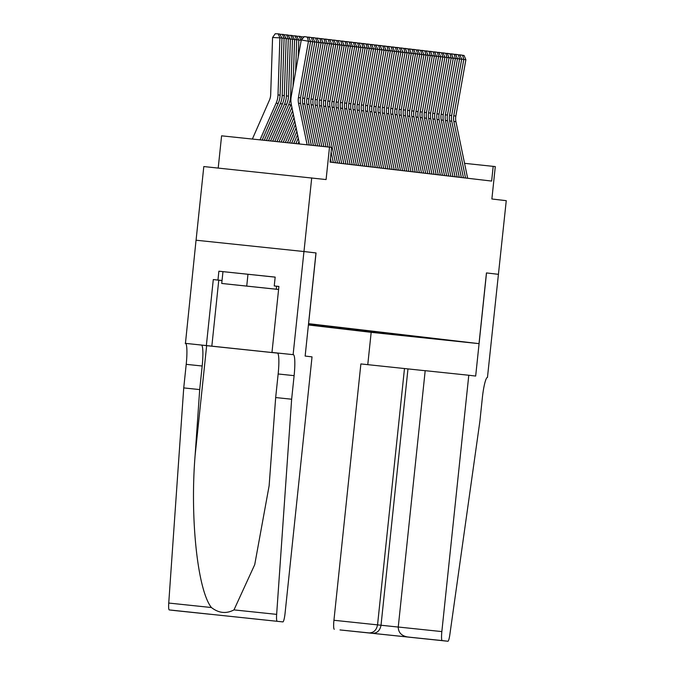 <?xml version="1.0" encoding="UTF-8"?>
<svg xmlns="http://www.w3.org/2000/svg" width="675" height="675" viewBox="0 0 675 675"><rect width="100%" height="100%" fill="white"/><g stroke="black" fill="none" stroke-linecap="round" stroke-linejoin="round"><path stroke-width="1.01" d="M468.366 342.478L449.609 340.512L468.366 342.478M308.407 324.97L371.107 332.328L479.014 343.642L308.551 323.654M196.071 240.216L203.808 166.556L326.093 179.558L329.501 147.142L221.594 135.827L218.202 168.067M486.515 272.928L498.513 274.337L486.515 272.928L475.673 376.059L468.788 375.249L441.847 631.589A8.885 1.266 96 0 0 442.176 640.575L447.905 641.25A8.885 1.266 96 0 0 449.837 634.669L479.883 421.293L482.363 397.718A20.739 2.962 -84 0 1 487.46 377.443L506.258 200.678L491.881 198.99L495.29 166.582L464.552 163.333M222.041 280.564L213.292 279.56L217.957 280.049L218.886 271.207L275.172 277.104L274.244 285.947L278.91 286.436L271.974 352.434L293.119 354.653L303.952 251.53L316.043 252.948L303.978 251.53L311.715 177.871M329.501 147.142L331.602 147.395L330.05 162.127L491.645 181.069L493.189 166.337M440.708 339.289L308.534 323.789M440.935 339.567L308.424 324.835M316.043 252.948L308.61 323.663M486.447 272.928L479.014 343.642M376.296 331.737L376.186 332.783M396.605 334.918L397.457 334.218M401.22 335.458L401.962 334.749M307.133 144.796L298.536 103.241A14.816 14.664 96.7 0 1 298.451 97.588L308.483 41.259L301.269 39.96L291.237 96.297A22.216 21.997 -83.3 0 0 291.355 104.768L299.472 143.994M309.226 145.015L300.628 103.486A14.816 14.664 96.7 0 1 300.552 97.833L310.584 41.504L308.483 41.259L307.311 37.117L308.779 37.285L304.417 36.593L307.311 37.117M304.417 36.593L301.269 39.96M310.584 41.504L308.779 37.285M281.998 37.969L272.573 37.496L275.214 33.75L278.142 33.843L279.619 34.012L281.998 37.969L280.1 95.15A22.216 21.997 96.7 0 1 278.218 103.418L262.128 140.079M278.142 33.843L279.906 37.724L277.999 94.905A22.216 21.997 96.7 0 1 276.126 103.174L260.018 139.86M252.366 139.058L269.418 100.187A14.816 14.664 -83.3 0 0 270.675 94.677L272.573 37.496M269.047 288.47L232.116 284.572L269.047 288.47M218.886 271.207L275.164 277.147M278.589 289.482L221.729 283.458L278.589 289.448M222.969 271.679L221.729 283.458M247.978 274.269L246.738 286.057M276.581 286.225L276.269 289.178M315.976 252.939L305.142 356.062L312.027 356.873L285.078 613.212A8.885 1.266 96 0 1 282.892 621.903L169.256 609.922A8.885 1.266 -84 0 1 168.742 603.053L183.735 387.906L186.207 364.34A20.739 2.962 96 0 0 185.439 343.364L196.045 240.216L303.952 251.53M183.735 387.906L199.699 389.585L195.1 455.549C189.937 518.527 197.632 590.288 211.41 607.525C218.742 613.195 226.26 613.988 233.98 609.896L254.728 564.638L269.131 485.755L275.67 397.55L278.151 373.975A20.739 2.962 96 0 0 277.383 353.008L293.119 354.653M275.67 397.55L291.642 399.22L294.114 375.654A20.739 2.962 96 0 0 293.347 354.679M195.1 455.549L206.651 345.659L201.403 345.043A20.739 2.962 96 0 1 202.179 366.01L199.699 389.585M174.985 610.588L209.857 614.242L174.985 610.588A8.885 1.266 -84 0 1 174.985 610.588L169.256 609.922M233.98 609.896L276.649 614.368L291.642 399.22M185.212 343.339L277.619 353.109M213.292 279.56L206.356 345.558M277.602 353.101L271.974 352.434M206.651 345.659L277.661 353.143M276.649 614.368A8.885 1.266 96 0 0 277.163 621.228M248.029 618.249L282.892 621.903L247.86 618.224M217.957 280.049L222.041 280.522M278.902 286.495L274.244 285.947M206.356 613.837L210.845 614.309M425.183 370.718L360.88 363.935L333.939 620.274L398.242 627.058M404.485 368.508L377.544 624.847C376.507 630.129 373.697 632.821 369.124 632.922L340.006 629.935A8.885 1.266 -84 0 1 339.998 629.935L447.905 641.25A8.885 1.266 96 0 0 447.913 641.25L340.006 629.935M371.174 332.328L367.774 364.66M468.788 375.249L425.191 370.676L398.25 627.016L441.847 631.589M334.268 629.26A8.885 1.266 -84 0 1 333.939 620.274M407.97 368.913L381.021 625.261C379.991 630.534 377.182 633.226 372.608 633.327L369.124 632.922M442.176 640.575L410.569 637.301M410.687 637.318L407.329 636.922C401.347 635.723 398.326 632.416 398.25 627.016M311.327 145.235L302.729 103.731A14.816 14.664 96.7 0 1 302.653 98.078L312.677 41.749L310.517 41.361M313.419 145.454L304.83 103.975A14.816 14.664 96.7 0 1 304.746 98.322L314.778 41.993L312.677 41.749L311.504 37.606L312.972 37.783L308.618 37.091L311.504 37.606M314.778 41.993L312.972 37.783M315.512 145.673L306.923 104.22A14.816 14.664 96.7 0 1 306.847 98.575L316.879 42.238L314.719 41.858M317.604 145.901L309.023 104.473A14.816 14.664 96.7 0 1 308.948 98.82L318.971 42.491L316.879 42.238L315.698 38.095L317.174 38.273L312.812 37.581L315.698 38.095M318.971 42.491L317.174 38.273M319.697 146.121L311.124 104.718A14.816 14.664 96.7 0 1 311.048 99.065L321.072 42.736L318.912 42.348M321.789 146.34L313.225 104.963A14.816 14.664 96.7 0 1 313.141 99.309L323.173 42.981L321.072 42.736L319.899 38.593L321.368 38.762L317.014 38.07L319.899 38.593M323.173 42.981L321.368 38.762M323.882 146.559L315.318 105.207A14.816 14.664 96.7 0 1 315.242 99.554L325.274 43.225L323.114 42.837M325.974 146.779L317.419 105.452A14.816 14.664 96.7 0 1 317.343 99.799L327.367 43.47L325.274 43.225L324.093 39.083L325.561 39.251L321.207 38.568L324.093 39.083M327.367 43.47L325.561 39.251M279.762 34.256L283.812 34.509L286.2 38.458L284.293 95.647A22.216 21.997 96.7 0 1 282.42 103.916L266.347 140.527M286.2 38.458L284.099 38.213L282.201 95.394A22.216 21.997 96.7 0 1 280.319 103.663L264.237 140.299M282.344 34.332L284.099 38.213L281.998 38.146M283.956 34.746L288.006 34.999L290.393 38.956L288.495 96.137A22.216 21.997 96.7 0 1 286.613 104.406L270.574 140.965M290.393 38.956L288.293 38.711L286.394 95.892A22.216 21.997 96.7 0 1 284.512 104.161L268.456 140.746M286.538 34.83L288.293 38.711L286.192 38.644M288.157 35.235L292.207 35.488L294.595 39.445L293.034 86.181M291.203 103.95A22.216 21.997 96.7 0 1 290.815 104.895L274.793 141.404M294.595 39.445L292.494 39.201L290.587 96.382A22.216 21.997 96.7 0 1 288.714 104.65L272.683 141.185M290.739 35.319L292.494 39.201L290.385 39.133M292.351 35.733L296.401 35.986L298.789 39.935L298.215 57.08M292.613 110.852L279.011 141.851M291.904 107.435L276.902 141.632M298.789 39.935L296.688 39.69L295.625 71.634M294.933 35.809L296.688 39.69L294.587 39.623M331.231 162.262L330.438 158.439M328.067 146.998L319.52 105.697A14.816 14.664 96.7 0 1 319.444 100.052L329.468 43.715L327.308 43.335M330.159 147.226L321.621 105.95A14.816 14.664 96.7 0 1 321.536 100.297L331.568 43.968L329.468 43.715L328.295 39.572L329.763 39.749L325.409 39.057L328.295 39.572M333.323 162.506L331.13 151.883M331.568 43.968L329.763 39.749M294.03 117.678L283.23 142.29M293.321 114.261L281.121 142.071M301.219 40.222L300.814 42.525M296.544 36.222L299.135 36.307L300.89 40.188L298.78 40.12M299.135 36.307L300.603 36.475L302.138 39.032M335.424 162.751L323.713 106.194A14.816 14.664 96.7 0 1 323.637 100.541L333.661 44.212L331.509 43.824M337.525 162.996L325.814 106.439A14.816 14.664 96.7 0 1 325.738 100.786L335.762 44.457L333.661 44.212L332.488 40.07L333.956 40.238L329.602 39.547L332.488 40.07M335.762 44.457L333.956 40.238M295.439 124.512L287.449 142.737M294.739 121.095L285.339 142.518M300.746 36.712L304.147 36.889M303.623 37.446L303.328 36.796M339.626 163.249L327.915 106.684A14.816 14.664 96.7 0 1 327.831 101.031L337.863 44.702L335.703 44.314M341.719 163.493L330.007 106.928A14.816 14.664 96.7 0 1 329.932 101.275L339.964 44.947L337.863 44.702L336.69 40.559L338.158 40.728L333.804 40.044L336.69 40.559M339.964 44.947L338.158 40.728M296.857 131.347L291.668 143.176M296.148 127.929L289.558 142.957M343.82 163.738L332.108 107.173A14.816 14.664 96.7 0 1 332.032 101.52L342.056 45.191L339.905 44.812M345.921 163.983L334.209 107.426A14.816 14.664 96.7 0 1 334.133 101.773L344.157 45.444L342.056 45.191L340.883 41.048L342.352 41.226L337.998 40.534L340.883 41.048M344.157 45.444L342.352 41.226M298.274 138.181L295.886 143.623M297.565 134.764L293.777 143.395M348.013 164.227L336.31 107.671A14.816 14.664 96.7 0 1 336.226 102.018L346.258 45.689L344.098 45.301M350.114 164.472L338.403 107.916A14.816 14.664 96.7 0 1 338.327 102.263L348.359 45.934L346.258 45.689L345.085 41.546L346.553 41.715L342.191 41.023L345.085 41.546M348.359 45.934L346.553 41.715M298.983 141.598L297.996 143.843M352.215 164.725L340.504 108.16A14.816 14.664 96.7 0 1 340.428 102.507L350.452 46.178L348.292 45.79M354.316 164.97L342.605 108.405A14.816 14.664 96.7 0 1 342.52 102.752L352.552 46.423L350.452 46.178L349.279 42.036L350.747 42.204L346.393 41.521L349.279 42.036M352.552 46.423L350.747 42.204M356.408 165.215L344.697 108.65A14.816 14.664 96.7 0 1 344.621 102.997L354.653 46.668L352.493 46.28M358.509 165.459L346.798 108.903A14.816 14.664 96.7 0 1 346.722 103.25L356.746 46.921L354.653 46.668L353.472 42.525L354.949 42.702L350.587 42.01L353.472 42.525M356.746 46.921L354.949 42.702M360.61 165.704L348.899 109.148A14.816 14.664 96.7 0 1 348.823 103.494L358.847 47.166L356.687 46.777M362.711 165.949L351 109.392A14.816 14.664 96.7 0 1 350.916 103.739L360.948 47.41L358.847 47.166L357.674 43.023L359.142 43.192L354.788 42.5L357.674 43.023M360.948 47.41L359.142 43.192M364.804 166.202L353.093 109.637A14.816 14.664 96.7 0 1 353.017 103.984L363.049 47.655L360.889 47.267M366.905 166.447L355.193 109.882A14.816 14.664 96.7 0 1 355.118 104.228L365.141 47.9L363.049 47.655L361.868 43.512L363.336 43.681L358.982 42.998L361.868 43.512M365.141 47.9L363.336 43.681M369.006 166.691L357.294 110.126A14.816 14.664 96.7 0 1 357.218 104.473L367.242 48.144L365.082 47.756M371.098 166.936L359.395 110.371A14.816 14.664 96.7 0 1 359.311 104.726L369.343 48.389L367.242 48.144L366.069 44.002L367.538 44.179L363.184 43.487L366.069 44.002M369.343 48.389L367.538 44.179M373.199 167.181L361.488 110.624A14.816 14.664 96.7 0 1 361.412 104.971L371.444 48.642L369.284 48.254M375.3 167.425L363.589 110.869A14.816 14.664 96.7 0 1 363.513 105.216L373.537 48.887L371.444 48.642L370.263 44.499L371.731 44.668L367.377 43.976L370.263 44.499M373.537 48.887L371.731 44.668M377.401 167.67L365.69 111.113A14.816 14.664 96.7 0 1 365.605 105.46L375.637 49.132L373.477 48.743M379.493 167.923L367.782 111.358A14.816 14.664 96.7 0 1 367.706 105.705L377.738 49.376L375.637 49.132L374.465 44.989L375.933 45.158L371.579 44.474L374.465 44.989M377.738 49.376L375.933 45.158M381.594 168.168L369.883 111.603A14.816 14.664 96.7 0 1 369.807 105.95L379.831 49.621L377.679 49.233M383.695 168.412L371.984 111.847A14.816 14.664 96.7 0 1 371.908 106.203L381.932 49.866L379.831 49.621L378.658 45.478L380.126 45.655L375.773 44.963L378.658 45.478M381.932 49.866L380.126 45.655M385.796 168.657L374.085 112.101A14.816 14.664 96.7 0 1 374.001 106.447L384.033 50.119L381.873 49.731M387.889 168.902L376.177 112.345A14.816 14.664 96.7 0 1 376.102 106.692L386.134 50.363L384.033 50.119L382.86 45.976L384.328 46.145L379.966 45.453L382.86 45.976M386.134 50.363L384.328 46.145M389.99 169.147L378.278 112.59A14.816 14.664 96.7 0 1 378.202 106.937L388.226 50.608L386.066 50.22M392.091 169.4L380.379 112.835A14.816 14.664 96.7 0 1 380.295 107.182L390.327 50.853L388.226 50.608L387.053 46.465L388.522 46.634L384.168 45.951L387.053 46.465M390.327 50.853L388.522 46.634M394.183 169.644L382.48 113.079A14.816 14.664 96.7 0 1 382.396 107.426L392.428 51.098L390.268 50.709M396.284 169.889L384.573 113.324A14.816 14.664 96.7 0 1 384.497 107.671L394.521 51.342L392.428 51.098L391.247 46.955L392.723 47.132L388.361 46.44L391.247 46.955M394.521 51.342L392.723 47.132M398.385 170.134L386.674 113.577A14.816 14.664 96.7 0 1 386.598 107.924L396.622 51.595L394.462 51.207M400.486 170.378L388.775 113.822A14.816 14.664 96.7 0 1 388.69 108.169L398.723 51.84L396.622 51.595L395.449 47.453L396.917 47.621L392.563 46.929L395.449 47.453M398.723 51.84L396.917 47.621M402.578 170.623L390.867 114.067A14.816 14.664 96.7 0 1 390.791 108.413L400.823 52.085L398.663 51.697M404.679 170.876L392.968 114.311A14.816 14.664 96.7 0 1 392.892 108.658L402.916 52.329L400.823 52.085L399.642 47.942L401.11 48.111L396.757 47.427L399.642 47.942M402.916 52.329L401.11 48.111M406.78 171.121L395.069 114.556A14.816 14.664 96.7 0 1 394.993 108.903L405.017 52.574L402.857 52.186M408.873 171.366L397.17 114.801A14.816 14.664 96.7 0 1 397.086 109.148L407.118 52.819L405.017 52.574L403.844 48.431L405.312 48.608L400.958 47.917L403.844 48.431M407.118 52.819L405.312 48.608M410.974 171.61L399.262 115.054A14.816 14.664 96.7 0 1 399.187 109.401L409.219 53.072L407.059 52.684M413.075 171.855L401.363 115.298A14.816 14.664 96.7 0 1 401.288 109.645L411.311 53.317L409.219 53.072L408.038 48.921L409.506 49.098L405.152 48.406L408.038 48.921M411.311 53.317L409.506 49.098M415.176 172.1L403.464 115.543A14.816 14.664 96.7 0 1 403.38 109.89L413.412 53.561L411.252 53.173M417.268 172.353L405.557 115.788A14.816 14.664 96.7 0 1 405.481 110.135L415.513 53.806L413.412 53.561L412.239 49.418L413.707 49.587L409.354 48.895L412.239 49.418M415.513 53.806L413.707 49.587M419.369 172.597L407.658 116.033A14.816 14.664 96.7 0 1 407.582 110.379L417.606 54.051L415.454 53.663M421.47 172.842L409.759 116.277A14.816 14.664 96.7 0 1 409.683 110.624L419.707 54.295L417.606 54.051L416.433 49.908L417.901 50.085L413.547 49.393L416.433 49.908M419.707 54.295L417.901 50.085M423.571 173.087L411.86 116.522A14.816 14.664 96.7 0 1 411.775 110.877L421.808 54.54L419.648 54.16M425.663 173.332L413.952 116.775A14.816 14.664 96.7 0 1 413.876 111.122L423.908 54.793L421.808 54.54L420.635 50.397L422.103 50.574L417.749 49.883L420.635 50.397M423.908 54.793L422.103 50.574M427.764 173.576L416.053 117.02A14.816 14.664 96.7 0 1 415.977 111.367L426.001 55.038L423.841 54.65M429.865 173.821L418.154 117.264A14.816 14.664 96.7 0 1 418.07 111.611L428.102 55.282L426.001 55.038L424.828 50.895L426.296 51.064L421.942 50.372L424.828 50.895M428.102 55.282L426.296 51.064M431.958 174.074L420.255 117.509A14.816 14.664 96.7 0 1 420.171 111.856L430.203 55.527L428.043 55.139M434.059 174.319L422.348 117.754A14.816 14.664 96.7 0 1 422.272 112.101L432.295 55.772L430.203 55.527L429.022 51.384L430.498 51.562L426.136 50.87L429.022 51.384M432.295 55.772L430.498 51.562M436.16 174.563L424.448 117.998A14.816 14.664 96.7 0 1 424.373 112.354L434.396 56.017L432.236 55.637M438.261 174.808L426.549 118.252A14.816 14.664 96.7 0 1 426.465 112.598L436.497 56.27L434.396 56.017L433.223 51.874L434.692 52.051L430.338 51.359L433.223 51.874M436.497 56.27L434.692 52.051M440.353 175.053L428.642 118.496A14.816 14.664 96.7 0 1 428.566 112.843L438.598 56.514L436.438 56.126M442.454 175.297L430.743 118.741A14.816 14.664 96.7 0 1 430.667 113.088L440.691 56.759L438.598 56.514L437.417 52.372L438.885 52.54L434.531 51.848L437.417 52.372M440.691 56.759L438.885 52.54M444.555 175.551L432.844 118.986A14.816 14.664 96.7 0 1 432.768 113.332L442.792 57.004L440.632 56.616M446.648 175.795L434.945 119.23A14.816 14.664 96.7 0 1 434.86 113.577L444.892 57.248L442.792 57.004L441.619 52.861L443.087 53.03L438.733 52.346L441.619 52.861M444.892 57.248L443.087 53.03M448.748 176.04L437.037 119.475A14.816 14.664 96.7 0 1 436.961 113.822L446.993 57.493L444.833 57.113M450.849 176.285L439.138 119.728A14.816 14.664 96.7 0 1 439.062 114.075L449.086 57.746L446.993 57.493L445.812 53.35L447.28 53.527L442.927 52.836L445.812 53.35M449.086 57.746L447.28 53.527M452.95 176.529L441.239 119.973A14.816 14.664 96.7 0 1 441.155 114.32L451.187 57.991L449.027 57.603M455.043 176.774L443.332 120.217A14.816 14.664 96.7 0 1 443.256 114.564L453.288 58.236L451.187 57.991L450.014 53.848L451.482 54.017L447.128 53.325L450.014 53.848M453.288 58.236L451.482 54.017M457.144 177.027L445.432 120.462A14.816 14.664 96.7 0 1 445.357 114.809L455.38 58.48L453.229 58.092M459.245 177.272L447.533 120.707A14.816 14.664 96.7 0 1 447.458 115.054L457.481 58.725L455.38 58.48L454.208 54.338L455.676 54.506L451.322 53.823L454.208 54.338M457.481 58.725L455.676 54.506M461.346 177.517L449.634 120.952A14.816 14.664 96.7 0 1 449.55 115.298L459.582 58.97L457.422 58.582M463.438 177.761L451.727 121.205A14.816 14.664 96.7 0 1 451.651 115.552L461.683 59.223L459.582 58.97L458.409 54.827L459.877 55.004L455.524 54.312L458.409 54.827M461.683 59.223L459.877 55.004M465.539 178.006L453.828 121.449A14.816 14.664 96.7 0 1 453.752 115.796L463.776 59.468L461.616 59.079M467.64 178.251L455.929 121.694A14.816 14.664 96.7 0 1 455.844 116.041L465.877 59.712L463.776 59.468L462.603 55.325L464.071 55.493L459.717 54.802L462.603 55.325M465.877 59.712L464.071 55.493M298.536 103.241L300.628 103.486M298.451 97.588L300.552 97.833M280.1 95.15L277.999 94.905M278.218 103.418L276.126 103.174M278.151 373.975L294.114 375.654M202.179 366.01L186.207 364.34M168.742 603.053L211.41 607.525M201.403 345.043L185.439 343.364M218.767 280.201L211.832 346.199M410.813 637.335L372.608 633.327M302.729 103.731L304.83 103.975M302.653 98.078L304.746 98.322M306.923 104.22L309.023 104.473M306.847 98.575L308.948 98.82M311.124 104.718L313.225 104.963M311.048 99.065L313.141 99.309M315.318 105.207L317.419 105.452M315.242 99.554L317.343 99.799M284.293 95.647L282.201 95.394M282.42 103.916L280.319 103.663M288.495 96.137L286.394 95.892M286.613 104.406L284.512 104.161M291.212 96.457L290.587 96.382M290.815 104.895L288.714 104.65M319.52 105.697L321.621 105.95M319.444 100.052L321.536 100.297M323.713 106.194L325.814 106.439M323.637 100.541L325.738 100.786M327.915 106.684L330.007 106.928M327.831 101.031L329.932 101.275M332.108 107.173L334.209 107.426M332.032 101.52L334.133 101.773M336.31 107.671L338.403 107.916M336.226 102.018L338.327 102.263M340.504 108.16L342.605 108.405M340.428 102.507L342.52 102.752M344.697 108.65L346.798 108.903M344.621 102.997L346.722 103.25M348.899 109.148L351 109.392M348.823 103.494L350.916 103.739M353.093 109.637L355.193 109.882M353.017 103.984L355.118 104.228M357.294 110.126L359.395 110.371M357.218 104.473L359.311 104.726M361.488 110.624L363.589 110.869M361.412 104.971L363.513 105.216M365.69 111.113L367.782 111.358M365.605 105.46L367.706 105.705M369.883 111.603L371.984 111.847M369.807 105.95L371.908 106.203M374.085 112.101L376.177 112.345M374.001 106.447L376.102 106.692M378.278 112.59L380.379 112.835M378.202 106.937L380.295 107.182M382.48 113.079L384.573 113.324M382.396 107.426L384.497 107.671M386.674 113.577L388.775 113.822M386.598 107.924L388.69 108.169M390.867 114.067L392.968 114.311M390.791 108.413L392.892 108.658M395.069 114.556L397.17 114.801M394.993 108.903L397.086 109.148M399.262 115.054L401.363 115.298M399.187 109.401L401.288 109.645M403.464 115.543L405.557 115.788M403.38 109.89L405.481 110.135M407.658 116.033L409.759 116.277M407.582 110.379L409.683 110.624M411.86 116.522L413.952 116.775M411.775 110.877L413.876 111.122M416.053 117.02L418.154 117.264M415.977 111.367L418.07 111.611M420.255 117.509L422.348 117.754M420.171 111.856L422.272 112.101M424.448 117.998L426.549 118.252M424.373 112.354L426.465 112.598M428.642 118.496L430.743 118.741M428.566 112.843L430.667 113.088M432.844 118.986L434.945 119.23M432.768 113.332L434.86 113.577M437.037 119.475L439.138 119.728M436.961 113.822L439.062 114.075M441.239 119.973L443.332 120.217M441.155 114.32L443.256 114.564M445.432 120.462L447.533 120.707M445.357 114.809L447.458 115.054M449.634 120.952L451.727 121.205M449.55 115.298L451.651 115.552M453.828 121.449L455.929 121.694M453.752 115.796L455.844 116.041"/></g></svg>
